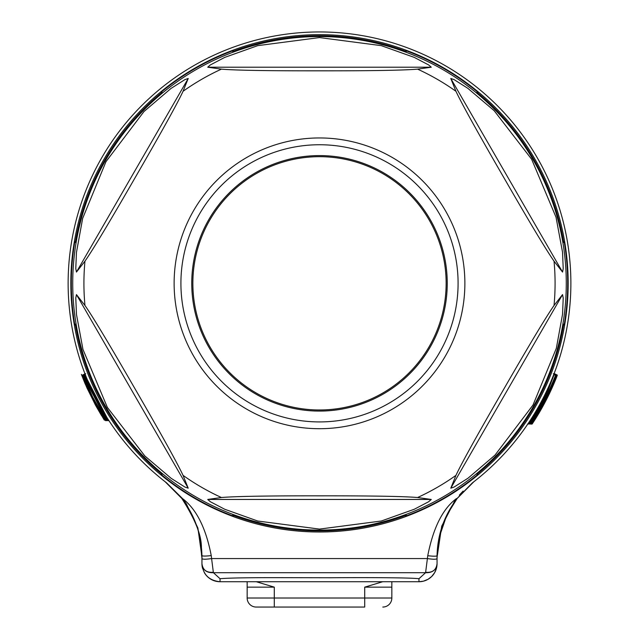 <?xml version="1.0" encoding="UTF-8"?>
<svg xmlns="http://www.w3.org/2000/svg" width="639" height="639" viewBox="0 0 639 639"><rect width="100%" height="100%" fill="white"/><g stroke="black" fill="none" stroke-linecap="round" stroke-linejoin="round"><path stroke-width="0.96" d="M531.736 423.897L532.047 424.024A254.897 254.897 116.6 0 0 551.497 388.919L551.561 388.919C554.444 382.386 554.428 382.386 551.497 388.919C554.428 382.386 554.444 382.386 551.561 388.919A254.953 254.953 -63.4 0 1 532.119 424.024L532.151 424.024A255.001 255.001 0 0 0 551.241 389.718L551.657 388.808L551.233 389.718A254.985 254.985 116.6 0 1 532.151 424.024L532.007 423.961M165.158 481.75L181.899 498.54C195.055 515.841 201.74 535.314 201.948 556.976L197.882 527.99L186.324 503.78L182.474 498.54L166.547 482.82A251.383 251.383 0 0 1 319.5 31.95A251.383 251.383 0 0 1 554.133 373.543A251.383 251.383 0 0 0 472.453 83.837A251.383 251.383 0 0 1 472.405 482.86L454.792 500.792L441.717 526.169L437.052 557.352C437.124 560.331 436.477 550.858 439.145 537.447L446.725 515.29L457.133 498.524L473.842 481.75L457.101 498.54C443.945 515.833 437.26 535.306 437.052 556.976L437.052 557.352M201.948 556.976L201.948 555.603C202.547 556.218 205.638 556.218 211.237 555.603L211.597 558.574L427.395 558.574L425.582 572.696C432.387 572.935 436.213 570.004 437.052 563.902L436.421 568.375A18.084 18.084 0 0 0 437.052 563.902L437.052 555.73C436.453 556.345 433.354 556.345 427.747 555.73C433.266 527.646 442.851 508.588 456.518 498.54L456.518 498.54M437.052 563.79L437.052 563.902A18.084 18.084 0 0 1 436.421 568.375L434.64 572.664L431.637 576.562L428.106 579.254L423.505 581.155L418.968 581.73A18.084 18.084 0 0 0 436.413 568.422A18.084 18.084 0 0 1 418.968 581.73L396.02 581.73M220.032 581.73A18.084 18.084 0 0 1 204.296 572.56A18.084 18.084 0 0 0 220.032 581.73L418.968 581.73L418.968 578.718C409.847 577.56 360.628 577.488 330.922 577.752L281.743 577.664C249.498 577.584 228.93 577.936 220.032 578.718L220.032 581.73C209.073 580.563 203.042 574.613 201.948 563.902L201.948 557.623M354.429 581.73L319.5 581.73M284.435 581.73L263.811 581.73M319.5 31.95A251.383 251.383 0 0 1 472.453 83.837M166.436 482.733L166.004 482.405M165.645 482.133L165.213 481.798M211.237 555.603C205.95 528.038 196.365 509.019 182.474 498.54L182.474 498.54M437.052 558.574C436.453 559.444 433.242 559.444 427.395 558.574L427.747 555.73M319.5 34.666A248.667 248.667 0 0 0 70.833 283.333A248.667 248.667 0 0 0 319.5 531.999A248.667 248.667 0 0 0 568.167 283.333A248.667 248.667 0 0 0 319.5 34.666M425.662 572.28C432.499 572.871 436.301 569.996 437.052 563.646M220.032 578.718L213.418 572.696C206.613 572.935 202.787 570.004 201.948 563.902A18.084 18.084 0 0 0 202.619 568.526A18.084 18.084 0 0 1 201.948 563.902M201.948 555.603L201.948 558.574C202.587 559.429 205.806 559.429 211.597 558.574L213.338 572.272C206.549 572.808 202.755 569.932 201.948 563.646M418.968 578.718L425.582 572.696L213.418 572.696L213.338 572.272M76.337 325.395L75.546 325.403L74.707 324.261A248.188 248.188 0 0 1 74.707 242.405L75.546 241.254A247.557 247.557 0 0 1 161.084 93.102L161.659 91.8A248.188 248.188 0 0 1 232.548 50.872L233.962 51.024A247.557 247.557 0 0 1 405.038 51.024L406.452 50.872A248.188 248.188 0 0 1 477.341 91.8L477.916 93.102A247.557 247.557 0 0 1 563.454 241.254L564.293 242.405A248.188 248.188 0 0 1 564.293 324.261L563.454 325.403A247.557 247.557 0 0 1 477.916 473.563L477.341 474.865A248.188 248.188 0 0 1 406.452 515.793L405.038 515.633A247.557 247.557 0 0 1 233.962 515.641L232.548 515.793A248.188 248.188 0 0 1 161.659 474.865L161.084 473.563L161.491 472.884M75.554 325.403A247.549 247.549 0 0 0 161.084 473.563M234.345 514.946L233.962 515.633M232.548 515.793L233.059 514.467M162.546 473.755L161.659 474.865M74.707 324.261L76.113 324.037M75.546 241.254L76.337 241.27M76.113 242.62L74.707 242.405M405.038 515.633L404.655 514.946M477.509 472.884L477.916 473.563M563.454 325.403L562.663 325.395M562.663 241.27L563.454 241.254M477.916 93.102L477.509 93.781M404.655 51.719L405.038 51.024M233.962 51.024L234.345 51.719M161.491 93.781L161.084 93.102M319.5 530.098A246.774 246.774 0 0 0 566.274 283.333A246.774 246.774 0 0 0 319.5 36.559A246.774 246.774 0 0 0 72.726 283.333A246.774 246.774 0 0 0 319.5 530.098M431.277 67.207L428.657 64.938L414.272 57.398L381.291 45.649L319.5 37.573L257.709 45.649L224.728 57.398L210.343 64.938L207.723 67.207L431.277 67.207L417.586 69.14A235.583 235.583 0 0 1 455.95 91.289L450.783 78.469L454.121 79.635L467.796 88.302L494.171 110.699L531.632 159.239L556.026 217.212L562.52 252.141L563.215 268.612L562.552 272.07L554.037 261.175C546.72 250.792 530.721 224.209 506.048 181.428C478.587 134.046 461.885 104.005 455.95 91.289M554.037 305.482L562.552 294.595L563.215 298.07L562.544 314.244L556.337 348.287L533.03 404.998L495.025 455.104L468.02 478.196L454.105 487.038L450.783 488.188L455.95 475.368C461.286 463.834 476.311 436.693 501.024 393.936C528.325 346.466 545.994 316.976 554.037 305.482A235.583 235.583 0 0 0 554.037 261.175M221.413 497.517C235.527 496.327 268.228 495.768 319.5 495.84L320.522 495.84C371.147 495.776 403.497 496.335 417.586 497.517L431.277 499.45L428.657 501.727L414.272 509.259L381.291 521.017L319.5 529.092L257.709 521.017L224.728 509.259L210.343 501.727L207.723 499.45L221.413 497.517A235.583 235.583 0 0 1 183.05 475.368L188.217 488.188L184.879 487.03L171.204 478.355L144.829 455.958L107.368 407.418L82.974 349.453L76.48 314.516L75.785 298.046L76.448 294.587L84.963 305.482C92.28 315.866 108.279 342.448 132.952 385.237C160.413 432.611 177.115 462.66 183.05 475.368M84.963 261.175L76.448 272.07L75.785 268.596L76.456 252.421L82.663 218.378L105.97 161.667L143.975 111.553L170.98 88.462L184.895 79.627L188.217 78.469L183.05 91.289C177.714 102.823 162.689 129.973 137.976 172.73C110.675 220.199 93.006 249.681 84.963 261.175A235.583 235.583 0 0 0 84.963 305.482M183.05 91.289A235.583 235.583 0 0 1 221.413 69.14L207.723 67.207M221.413 69.14C235.28 70.322 267.629 70.881 318.47 70.825L319.5 70.825C370.772 70.889 403.473 70.33 417.586 69.14M319.5 409.974A126.642 126.642 0 0 1 192.858 283.333A126.642 126.642 0 0 1 319.5 156.683A126.642 126.642 0 0 1 446.142 283.333A126.642 126.642 0 0 1 319.5 409.974M161.659 91.8L162.546 92.903M233.059 52.19L232.548 50.872M406.452 50.872L405.941 52.19M476.454 92.903L477.341 91.8M564.293 242.405L562.887 242.62M562.887 324.037L564.293 324.261M477.341 474.865L476.454 473.755M405.941 514.467L406.452 515.793M375.405 581.73L363.471 581.73M531.967 424.024A254.825 254.825 -63.4 0 0 551.417 388.927L556.745 376.81A255.001 255.001 116.6 0 1 551.984 388.089A255.001 255.001 116.6 0 0 556.745 376.81L557.064 375.876M554.077 373.511L557.336 375.101L555.65 379.175M551.657 388.808L553.422 384.702M531.328 424.032A254.298 254.298 114.5 0 0 536.96 415.15L543.286 404.104A254.298 254.298 114.5 0 0 547.839 395.253L556.817 375.357C555.874 378.871 552.28 386.978 546.049 399.671C541.984 408.409 530.793 425.87 531.616 424.024L531.089 423.905M536.96 415.15L536.353 414.711M556.561 375.357L553.302 373.727M556.825 375.357L553.973 373.959M536.257 414.871L536.648 415.158A254.026 254.026 -58.3 0 1 531.001 424.032L536.185 414.991M553.893 374.174L556.273 375.357A254.026 254.026 117 0 1 539.604 410.158L539.116 410.03M539.372 410.15A253.827 253.827 -63 0 0 556.058 375.357L553.853 374.27M553.805 374.39L555.754 375.357A253.547 253.547 119.7 0 1 530.418 424.032L529.843 424.04L547.224 393.712L546.577 393.32M555.754 375.357L555.491 375.357A253.3 253.3 119.7 0 1 547.487 393.704L547.224 393.712M535.794 415.158L542.99 402.554A253.3 253.3 119.7 0 1 535.794 415.158L535.57 414.991M547.487 393.704L546.633 393.201M555.491 375.357L553.757 374.518M551.984 378.951L553.853 375.365L548.278 389.726A252.309 252.309 -37.6 0 1 528.924 424.048L528.141 423.833M528.533 424.048A251.982 251.982 142.4 0 0 547.911 389.742C551.05 382.489 550.89 382.481 547.431 389.734A251.542 251.542 -37.6 0 1 527.998 424.056L527.55 424.056M547.511 389.55L547.911 389.742C551.05 382.489 550.89 382.481 547.431 389.734M108.862 420.526L108.303 420.678L88.19 383.328L107.536 420.67L108.103 420.366M107.536 420.67L87.224 383.28L106.641 420.662L107.128 420.406M106.641 420.662L83.917 375.365L85.306 374.678M83.917 375.365L85.338 374.758M84.116 375.357L102.4 412.506L84.843 375.365L85.458 375.061M84.843 375.365L85.49 375.165M85.091 375.365L108.566 420.678M85.187 374.382L83.214 375.357L85.219 374.454M83.366 375.357L106.378 420.566M106.194 420.662L93.094 397.809L105.547 420.662L105.914 420.47M105.547 420.662L95.211 402.482L82.479 375.357L85.73 373.767M82.479 375.357L85.091 374.134M82.607 375.357L93.39 398.792L83.214 375.357M85.203 373.751L81.952 375.349L91.88 397.53L100.595 413.569L96.337 405.725L96.737 405.461M96.337 405.725L96.761 405.509M96.433 405.725L104.692 420.095L92.967 399.91L84.06 379.87M83.741 379.87L81.952 375.349M82.367 375.357L85.626 373.751M88.19 390.285L98.949 411.085L104.325 420.095L95.323 404.854L85.011 383.496L81.393 374.39L88.382 390.197M83.166 378.903L86.96 387.913L95.706 405.541L101.489 415.526L87.583 389.063L83.166 378.903M256.295 581.73L274.291 587.153L274.291 598.008L364.709 598.008L364.709 587.153L391.843 587.153L391.843 581.73L391.843 598.008L364.709 598.008L364.709 607.05L256.199 607.05L274.291 607.05L274.291 598.008L247.157 598.008A9.042 9.042 0 0 0 256.199 607.05M391.843 598.008A9.042 9.042 0 0 1 382.801 607.05A9.042 9.042 0 0 0 391.843 598.008M274.291 587.153L247.157 587.153L247.157 581.73L247.157 598.008M364.709 587.153L382.705 581.73M455.95 475.368A235.583 235.583 0 0 1 417.586 497.517M319.5 137.952A145.373 145.373 0 0 1 464.873 282.989A145.373 145.373 0 0 1 319.5 428.705A145.373 145.373 0 0 1 174.127 283.676A145.373 145.373 0 0 1 319.5 137.952M562.552 272.07L450.783 78.469M450.783 488.188L562.552 294.595M207.723 499.45L431.277 499.45M76.448 294.587L188.217 488.188M188.217 78.469L76.448 272.07M317.599 144.757A138.591 138.591 0 0 0 180.917 284.283A138.591 138.591 0 0 0 321.401 421.908A138.591 138.591 0 0 0 458.083 282.382A138.591 138.591 0 0 0 317.599 144.757M319.5 155.589A127.744 127.744 0 0 1 447.244 282.454A127.744 127.744 0 0 1 319.5 411.077A127.744 127.744 0 0 1 191.756 284.211A127.744 127.744 0 0 1 319.5 155.589M537.239 415.15L536.441 414.567M548.11 395.253L547.671 394.99M89.819 393.105L90.267 392.929M91.88 397.53L92.455 397.29M459.345 495.137L463.123 491.064M437.052 558.438L437.324 550.235M201.692 550.506L201.948 558.502M165.525 482.038L181.859 498.516C207.699 538.996 199.592 548.558 201.948 557.416L201.948 557.392M436.421 568.375L434.64 572.664M431.629 576.554L428.106 579.254M423.505 581.155L418.968 581.73"/></g></svg>
